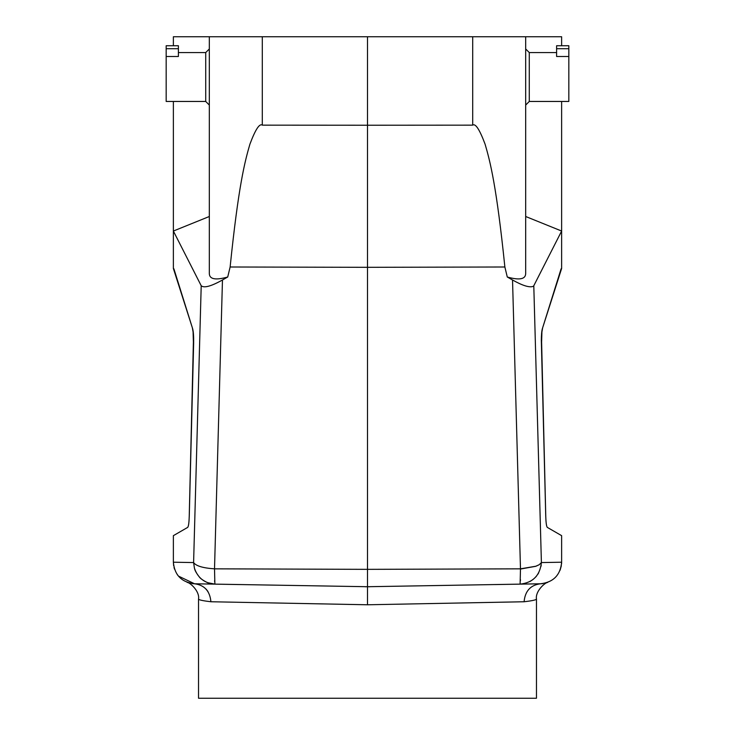 <?xml version="1.0" encoding="UTF-8"?>
<svg xmlns="http://www.w3.org/2000/svg" width="735" height="735" viewBox="0 0 735 735"><rect width="100%" height="100%" fill="white"/><g stroke="black" fill="none" stroke-linecap="round" stroke-linejoin="round"><path stroke-width="1.1" d="M365.139 586.76L540.436 583.783C530.532 585.06 525.084 591.05 524.092 601.754C532.14 600.817 536.265 599.916 536.467 599.053L536.467 698.25L198.533 698.25L198.533 599.053C198.671 599.898 202.796 600.798 210.908 601.754C209.916 591.05 204.468 585.06 194.564 583.783L369.861 586.76M192.248 583.618L194.564 583.783C181.637 582.313 174.572 575.128 173.368 562.211L173.653 565.72M207.941 591.491L206.149 589.148M524.092 601.754L367.5 604.776L210.908 601.754M542.752 583.618L540.436 583.783C550.267 582.12 550.267 582.12 540.436 583.783L520.114 584.141L520.481 568.835L367.5 569.349L367.5 604.776M539.15 564.774L541.401 562.569L561.632 562.211L561.568 563.966M561.347 565.72L560.079 570.268M525.681 216.503L561.632 231.038L561.632 268.477L542.384 328.609C541.704 330.943 541.355 334.884 541.327 340.424L545.747 516.42C545.976 523.072 546.518 526.729 547.364 527.418L561.632 535.659L561.632 562.211C560.428 575.128 553.363 582.313 540.446 583.783L495.124 584.573L540.446 583.783M174.03 567.521L174.517 569.184M177.218 574.522L177.778 575.284M178.403 576.075L194.554 583.783L239.876 584.573L214.886 584.141C204.652 583.314 197.834 578.013 194.435 568.228L194.591 568.743C194.968 570.636 196.511 573.337 199.24 576.865C201.114 579.897 209.843 583.801 207.931 582.745M541.034 566.272L541.199 565.27M521.822 584.04L525.121 583.443M529.953 581.532L533.04 579.502M535.659 577.067L536.688 575.845M537.763 574.366L538.682 572.831M520.123 584.132L520.114 584.141C532.884 582.717 539.977 575.523 541.401 562.569L533.794 285.74L533.307 286.31C529.65 287.835 522.732 285.731 512.534 279.989L507.279 277.003C519.415 280.421 525.553 279.263 525.681 273.549L525.681 36.75L561.632 36.75L561.632 45.735M520.453 579.639L520.426 580.696M173.368 45.735L173.368 36.75L525.681 36.75M194.435 568.219L193.599 562.569C196.006 565.968 202.979 568.063 214.519 568.835L367.5 569.349L367.5 267.319L504.871 266.998C496.538 185.937 490.199 161.599 485.091 144.189C479.606 129.516 475.471 123.168 472.697 125.152L367.5 125.226L367.5 36.75M209.319 36.75L209.319 273.549C209.447 279.263 215.585 280.421 227.721 277.003L230.128 266.998L367.5 267.319L367.5 125.226L262.303 125.152L262.303 36.75M504.871 266.998L507.279 277.003M520.481 569.037L535.778 566.299L539.141 564.756L535.769 566.244L520.481 568.835L512.534 279.989M561.632 101.458L561.632 231.038L533.794 285.74M547.364 527.418L547.382 527.427C546.518 526.719 545.976 522.998 545.765 516.264L541.612 342.106L541.915 331.954L542.641 327.801L561.127 268.771M568.826 56.503L568.826 48.703L556.606 48.703L556.606 56.503L568.826 56.503L568.826 101.458L529.283 101.458L529.283 52.571L525.681 48.969M556.606 48.703L556.606 45.735L568.826 45.735L568.826 48.703M227.721 277.003L222.466 279.989L214.519 568.835L214.877 584.132L207.307 582.598M201.206 285.74L193.599 562.569L173.368 562.211L173.368 535.659L187.636 527.418C188.482 526.729 189.024 523.072 189.253 516.429L193.645 343.07C193.755 336.235 193.415 331.411 192.616 328.609L173.368 268.477L173.368 231.038L201.206 285.74C204.027 288.249 211.11 286.328 222.466 279.989M173.873 268.771L192.359 327.801L193.084 331.954L193.388 342.106L189.235 516.264C189.024 522.998 188.482 526.719 187.618 527.427M209.319 216.503L173.368 231.038L173.368 101.458M230.128 266.998C238.462 185.937 244.801 161.599 249.909 144.189C255.394 129.516 259.529 123.168 262.303 125.152M178.394 52.571L205.717 52.571L205.717 101.458L209.319 105.059M178.394 56.503L166.174 56.503L166.174 45.735L178.394 45.735L178.394 56.503M205.717 101.458L166.174 101.458L166.174 56.503M166.174 48.712L178.394 48.712M214.602 581.486L214.574 580.696M472.697 36.75L472.697 125.152M198.533 599.053C199.865 591.556 190.356 582.763 187.333 582.405L187.59 582.506M187.554 582.487L187.085 582.313M536.467 599.053C535.135 591.546 544.653 582.754 547.667 582.405L547.41 582.506M529.283 101.458L525.681 105.059M556.606 52.571L529.283 52.571M205.717 52.571L209.319 48.969"/></g></svg>
